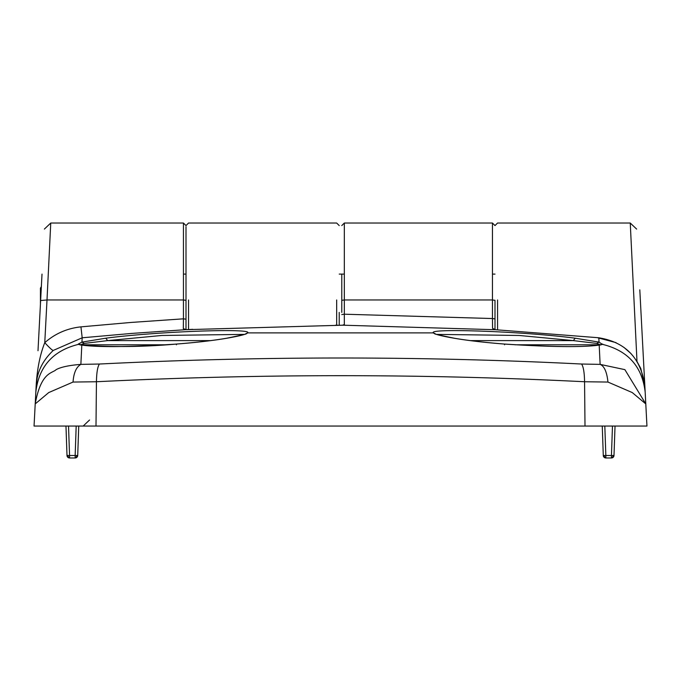 <?xml version="1.0" encoding="UTF-8"?>
<svg xmlns="http://www.w3.org/2000/svg" width="681" height="681" viewBox="0 0 681 681"><rect width="100%" height="100%" fill="white"/><g stroke="black" fill="none" stroke-linecap="round" stroke-linejoin="round"><path stroke-width="1.02" d="M35.157 426.051L37.83 426.051M644.694 426.051L643.17 426.051M339.223 325.203L339.223 312.409M495.002 312.409L495.002 329.681L495.002 312.409L495.002 329.681L495.002 318.887L492.448 318.538L492.576 328.37L494.729 329.647M639.808 289.834L646.95 426.051L34.05 426.051L36.153 385.999M644.847 385.931L643 350.715M185.998 312.409L185.998 329.689L185.998 312.409L185.998 329.689L185.998 319.185L183.444 318.827L183.317 328.617L185.607 329.698M636.982 361.296L630.248 223.027L636.624 229.08M603.289 455.504A2.554 2.554 0 0 0 605.843 457.972L603.289 455.504A2.554 2.554 0 0 0 605.843 457.972L611.444 457.972L605.843 457.972L603.289 455.504L602.259 426.051L603.289 455.504L605.843 455.504L604.813 426.051M615.028 426.051L613.998 455.504L615.028 426.051L613.998 455.504L611.444 457.972L613.223 457.257L613.998 455.504L611.444 457.972L613.223 457.257L613.998 455.504L611.444 455.504L611.444 457.972A2.554 2.554 0 0 0 613.998 455.504A2.554 2.554 0 0 1 611.444 457.972A2.554 2.554 0 0 0 613.998 455.504A2.554 2.554 0 0 1 611.444 457.972L605.843 457.972L604.064 457.257L605.843 457.972L605.843 455.504L611.444 455.504L612.474 426.051M76.187 426.051L75.157 455.504L77.711 455.504L78.741 426.051L77.711 455.504L75.157 457.972L69.556 457.972A2.554 2.554 0 0 1 67.002 455.504A2.554 2.554 0 0 0 69.556 457.972L67.002 455.504A2.554 2.554 0 0 0 69.556 457.972L67.002 455.504L65.972 426.051L67.002 455.504L69.556 455.504L68.526 426.051M341.777 274.102L341.777 312.409M183.444 274.102L185.998 274.102L185.998 226.671L185.998 319.185M40.009 312.409L38 350.715L40.009 312.409M38.826 334.984L42.009 274.102M600.216 345.054L602.438 344.348L599.195 345.097C582.621 347.404 551.031 347.063 504.425 344.067C484.191 342.466 467.37 340.509 453.955 338.202C441.152 335.963 434.316 334.192 433.439 332.89C427.115 328.072 523.587 331.375 575.232 338.202L599.042 342.117L602.438 344.348C627.882 350.562 642.123 366.438 645.162 391.975L646.95 426.051L645.792 403.918L632.266 392.571L607.954 382.058L584.562 381.743C422.56 373.665 259.853 373.665 96.438 381.743L73.046 382.058L48.734 392.571L35.208 403.918C41.073 371.554 52.386 373.503 56.174 369.613C60.958 367.042 69.19 365.297 80.869 364.378L81.805 345.097L78.272 344.084L81.958 342.117L105.768 338.202C157.294 331.392 253.868 328.063 247.561 332.89C246.684 334.192 239.848 335.963 227.045 338.202C213.655 340.509 196.826 342.458 176.575 344.067C129.935 347.063 98.345 347.404 81.805 345.097L80.298 344.68M645.162 391.975L645.792 403.918L624.869 369.638L600.131 364.378L581.574 364.029C421.377 355.993 260.661 355.993 99.426 364.029L80.869 364.378C76.298 366.991 73.684 372.882 73.046 382.058M342.603 325.195L344.331 324.556L344.331 314.205L492.448 318.538L492.448 223.027L344.331 223.027L344.331 299.972L492.448 299.972L495.002 300.321L495.002 318.887M183.317 328.617L186.211 329.681L342.96 325.195L344.331 324.556M40.63 300.525L47.006 299.972L50.752 223.027L44.376 229.08M36.153 385.931C37.123 369.111 39.992 354.69 44.767 342.679C49.5 347.812 52.326 350.4 53.246 350.443C42.503 360.607 36.808 372.439 36.153 385.931L37.149 378.227M185.241 329.706L131.654 333.426L82.188 337.793L53.246 350.443M95.995 426.051L96.438 381.743C96.608 372.567 97.604 366.659 99.426 364.029M585.005 426.051L584.562 381.743C584.417 372.601 583.421 366.693 581.574 364.029M607.954 382.058C606.907 372.005 604.302 366.114 600.131 364.378L599.195 345.097L598.531 345.114L600.702 344.68M640.83 368.625L644.847 385.999C641 358.206 625.66 342.143 598.812 337.793L597.263 337.648L598.812 337.793L599.042 342.117L596.701 343.403L600.489 344.79L514.964 344.79M640.676 368.259L636.275 360.223M630.912 353.499L623.787 347.259M616.058 342.645L597.263 337.648M492.576 328.37L495.453 329.723L597.092 337.631L495.453 329.723L342.935 325.195M78.272 344.084L80.511 344.79L166.045 344.79M343.079 325.195L342.441 325.195M186.219 329.681L192.74 329.323M80.511 344.79L84.299 343.403L81.958 342.117L82.188 337.793L80.945 326.863C67.164 328.336 55.101 333.605 44.767 342.679L47.006 299.972L183.444 299.972L183.444 318.827L130.65 322.471L80.945 326.863M602.728 344.084L600.489 344.79M495.47 329.723L494.457 329.621M575.232 338.202L573.342 340.602L596.701 343.403M504.595 344.79L504.425 344.067L504.595 344.79M84.299 343.403L107.658 340.602L105.768 338.202M176.575 344.067L176.405 344.79L176.575 344.067M436.793 334.397L519.262 335.469L573.342 340.602L470.401 340.602M210.591 340.602L107.658 340.602L161.737 335.469L244.207 334.397M227.045 338.202L226.415 338.312M453.955 338.202L454.585 338.312M40.434 304.228L40.434 288.148L41.362 286.539M336.669 325.212L336.669 299.972M188.552 299.972L188.552 329.553M497.556 329.851L497.556 299.972M341.777 300.321L344.331 299.972L344.331 314.205L341.777 314.562M185.998 300.321L183.444 299.972L183.444 223.027L185.998 225.581L188.552 223.027L336.669 223.027L339.223 225.581M35.838 391.975C38.877 366.438 53.118 350.562 78.562 344.348L80.784 345.054M245.705 333.784L247.561 332.89L433.439 332.89L435.295 333.784M77.711 455.504L75.157 457.972A2.554 2.554 0 0 0 77.711 455.504A2.554 2.554 0 0 1 75.157 457.972A2.554 2.554 0 0 0 77.711 455.504A2.554 2.554 0 0 1 75.157 457.972L75.157 455.504L69.556 455.504L69.556 457.972M630.248 223.027L497.556 223.027L495.002 225.581L492.448 223.027M89.552 419.998L83.176 426.051M344.331 223.027L341.777 225.581M50.752 223.027L183.444 223.027M435.593 334.218L435.202 333.724C432.546 333.554 438.904 335.052 454.278 338.219C467.583 340.509 484.31 342.449 504.468 344.05C551.865 347.029 583.225 347.387 598.531 345.114M82.469 345.114C112.467 347.301 143.827 346.952 176.532 344.05C196.69 342.449 213.417 340.509 226.722 338.219C242.155 335.043 248.514 333.537 245.798 333.724L245.407 334.218M335.418 325.22L337.708 325.212M495.002 274.102L492.448 274.102M344.331 274.102L339.223 274.102"/></g></svg>

